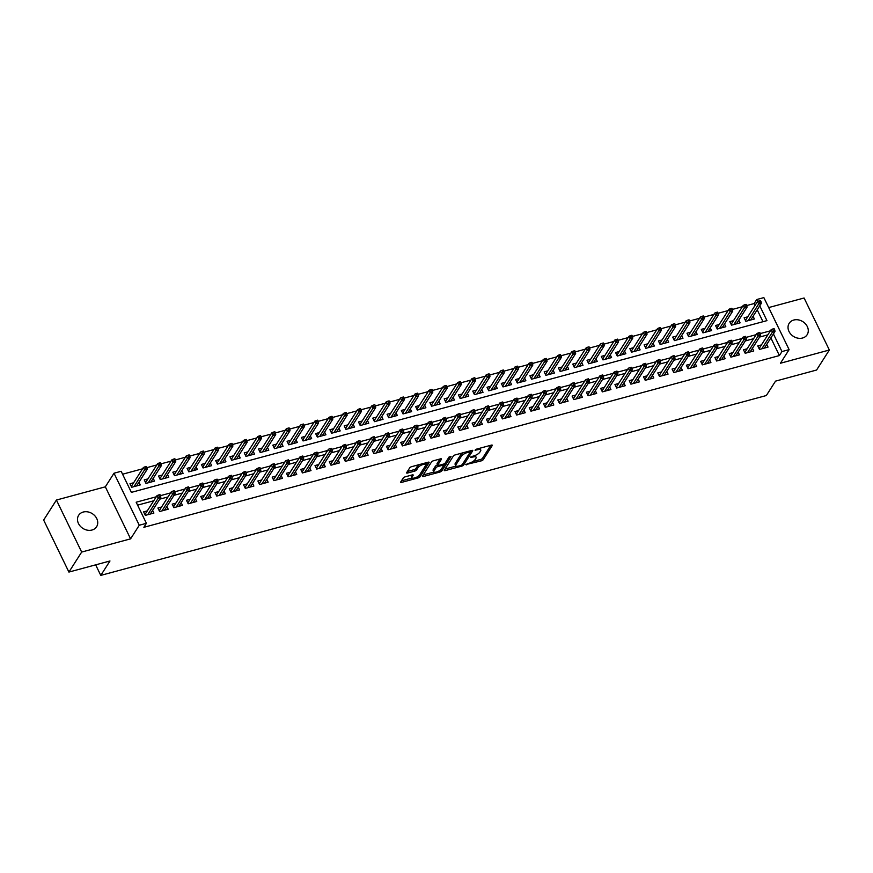 <?xml version="1.0" encoding="UTF-8"?>
<svg xmlns="http://www.w3.org/2000/svg" width="873" height="873" viewBox="0 0 873 873"><rect width="100%" height="100%" fill="white"/><g stroke="black" fill="none" stroke-linecap="round" stroke-linejoin="round"><path stroke-width="1.31" d="M465.789 464.589L481.318 460.846A1.637 0.557 154.1 0 0 483.216 459.678L492.241 445.536A1.637 0.557 154.1 0 0 492.307 445.197A1.637 0.557 154.1 0 0 491.335 445.132L476.44 449.159L475.065 450.206L477.673 449.737A5.227 1.79 154.1 0 1 480.761 449.966A5.227 1.79 154.1 0 1 480.554 451.035L479.801 452.214A5.227 1.79 154.1 0 1 473.712 455.935L470.449 457.277L473.002 457.037A5.227 1.79 154.1 0 1 476.101 457.277A5.227 1.79 154.1 0 1 475.894 458.347L475.141 459.525A5.227 1.79 154.1 0 1 469.052 463.247L465.789 464.589M91.981 530.031A10.651 8.741 32.5 0 0 96.587 526.757A10.651 8.741 32.5 0 0 94.906 515.856A10.651 8.741 32.5 0 0 83.241 512.036A10.651 8.741 32.5 0 0 78.635 515.31A10.651 8.741 32.5 0 0 80.316 526.223A10.651 8.741 32.5 0 0 91.981 530.031M802.527 338.026A10.651 8.741 32.5 0 0 807.132 334.752A10.651 8.741 32.5 0 0 805.452 323.839A10.651 8.741 32.5 0 0 793.786 320.031A10.651 8.741 32.5 0 0 789.181 323.305A10.651 8.741 32.5 0 0 790.862 334.217A10.651 8.741 32.5 0 0 802.527 338.026M405.148 476.844A1.637 0.557 154.1 0 0 403.25 478L400.718 481.972A1.637 0.557 154.1 0 0 400.652 482.311A1.637 0.557 154.1 0 0 401.613 482.376L418.156 477.913A1.637 0.557 154.1 0 0 420.066 476.745L429.079 462.603A1.637 0.557 154.1 0 0 429.145 462.264A1.637 0.557 154.1 0 0 428.185 462.199L411.641 466.662A1.637 0.557 154.1 0 0 409.732 467.83L406.676 472.62A1.637 0.557 154.1 0 0 406.611 472.959A1.637 0.557 154.1 0 0 407.582 473.024L414.664 471.114A1.637 0.557 154.1 0 0 416.563 469.947L418.08 467.579A4.365 1.495 154.1 0 1 422.183 464.785A4.365 1.495 154.1 0 1 425.762 464.654A4.365 1.495 154.1 0 1 425.577 465.549L419.64 474.857A4.365 1.495 154.1 0 1 415.537 477.651A4.365 1.495 154.1 0 1 411.958 477.782A4.365 1.495 154.1 0 1 412.143 476.887L413.125 475.338A1.637 0.557 154.1 0 0 413.202 474.999A1.637 0.557 154.1 0 0 412.231 474.923L405.148 476.844M68.912 572.077L43.65 520.057L56.418 500.043L81.669 552.063L68.912 572.077L109.976 560.979L100.777 575.394L766.33 395.534L775.53 381.13L816.582 370.032L829.35 350.018L780.429 363.244L789.116 349.637L781.968 351.557L779.414 355.562L143.859 527.314L146.413 523.309L139.265 525.24L114.014 473.221L121.151 471.289L131.387 492.372L766.952 320.631L759.761 305.812M81.669 552.063L130.59 538.848L139.265 525.24M444.313 470.187A1.637 0.557 154.1 0 0 444.248 470.525A1.637 0.557 154.1 0 0 445.219 470.602L461.762 466.127A1.637 0.557 154.1 0 0 463.661 464.96L472.686 450.817A1.637 0.557 154.1 0 0 472.751 450.49A1.637 0.557 154.1 0 0 471.78 450.413L455.237 454.888A1.637 0.557 154.1 0 0 453.338 456.044L444.313 470.187M439.959 472.02L423.416 476.494A1.637 0.557 154.1 0 1 422.445 476.418A1.637 0.557 154.1 0 1 422.51 476.08L431.535 461.937A1.637 0.557 154.1 0 1 433.445 460.769L440.516 458.86A1.637 0.557 154.1 0 1 441.487 458.936A1.637 0.557 154.1 0 1 441.422 459.263L437.766 465.003A1.637 0.557 154.1 0 0 437.689 465.342A1.637 0.557 154.1 0 0 438.661 465.407L443.353 464.141A1.637 0.557 154.1 0 0 445.263 462.974L449.071 457.005L451.035 456.47L441.858 470.853A1.637 0.557 154.1 0 1 439.959 472.02L439.348 470.754M829.35 350.018L804.088 297.999L768.687 307.569M133.645 482.758L129.979 483.74L131.681 487.265L140.247 484.941L138.938 482.245M147.93 478.895L144.252 479.888L145.966 483.402L154.532 481.088L153.222 478.382M162.203 475.032L158.537 476.025L160.25 479.539L168.816 477.225L167.507 474.519M176.488 471.18L172.821 472.162L174.524 475.687L183.101 473.362L181.791 470.667M190.772 467.317L187.106 468.31L188.808 471.824L197.385 469.51L196.065 466.804M205.057 463.454L201.39 464.447L203.093 467.961L211.659 465.647L210.349 462.941M219.33 459.602L215.664 460.584L217.377 464.109L225.943 461.784L224.634 459.089M233.615 455.739L229.948 456.732L231.661 460.246L240.228 457.932L238.918 455.226M247.899 451.876L244.233 452.869L245.935 456.383L254.512 454.069L253.192 451.363M262.184 448.024L258.517 449.006L260.219 452.53L268.797 450.206L267.476 447.511M276.468 444.161L272.802 445.154L274.504 448.667L283.07 446.354L281.761 443.648M290.742 440.298L287.075 441.291L288.788 444.804L297.355 442.491L296.045 439.785M305.026 436.445L301.36 437.428L303.073 440.941L311.639 438.628L310.33 435.933M319.311 432.582L315.644 433.575L317.346 437.089L325.924 434.776L324.603 432.07M333.595 428.719L329.929 429.712L331.631 433.226L340.197 430.913L338.888 428.207M347.88 424.867L344.213 425.849L345.915 429.363L354.482 427.05L353.172 424.354M362.153 421.004L358.487 421.997L360.2 425.511L368.766 423.198L367.457 420.491M376.438 417.141L372.771 418.134L374.484 421.648L383.051 419.335L381.741 416.628M390.722 413.289L387.055 414.271L388.758 417.785L397.335 415.472L396.015 412.776M405.007 409.426L401.34 410.419L403.042 413.933L411.609 411.62L410.299 408.913M419.291 405.563L415.624 406.556L417.327 410.07L425.893 407.756L424.584 405.05M433.565 401.7L429.898 402.693L431.611 406.207L440.178 403.893L438.868 401.198M447.849 397.848L444.182 398.841L445.896 402.355L454.462 400.041L453.152 397.335M462.133 393.985L458.467 394.978L460.169 398.492L468.746 396.178L467.426 393.472M476.418 390.122L472.751 391.115L474.454 394.629L483.02 392.315L481.71 389.62M490.702 386.27L487.036 387.263L488.738 390.777L497.304 388.463L495.995 385.757M504.976 382.407L501.309 383.4L503.023 386.914L511.589 384.6L510.279 381.894M519.26 378.544L515.594 379.537L517.307 383.051L525.873 380.737L524.564 378.042M533.545 374.692L529.878 375.685L531.581 379.198L540.158 376.874L538.837 374.179M547.829 370.829L544.163 371.822L545.865 375.335L554.431 373.022L553.122 370.316M562.114 366.966L558.447 367.959L560.15 371.472L568.716 369.159L567.406 366.464M576.387 363.113L572.721 364.106L574.434 367.62L583 365.296L581.691 362.601M590.672 359.25L587.005 360.243L588.718 363.757L597.285 361.444L595.975 358.738M604.956 355.387L601.29 356.38L602.992 359.894L611.569 357.581L610.249 354.885M619.241 351.535L615.574 352.528L617.276 356.042L625.843 353.718L624.533 351.022M633.525 347.672L629.859 348.665L631.561 352.179L640.127 349.866L638.818 347.159M647.799 343.809L644.132 344.802L645.845 348.316L654.412 346.003L653.102 343.307M662.083 339.957L658.417 340.95L660.13 344.464L668.696 342.14L667.387 339.444M676.368 336.094L672.701 337.087L674.403 340.601L682.981 338.288L681.66 335.581M690.652 332.231L686.986 333.224L688.688 336.738L697.254 334.424L695.945 331.718M704.937 328.379L701.27 329.361L702.972 332.886L711.539 330.561L710.229 327.866M719.21 324.516L715.544 325.509L717.257 329.023L725.823 326.709L724.514 324.003M733.495 320.653L729.828 321.646L731.541 325.16L740.108 322.846L738.798 320.14M761.431 344.922L757.764 345.904L759.477 349.418L768.044 347.105L766.734 344.409M747.146 348.774L743.48 349.767L745.193 353.281L753.759 350.968L752.45 348.262M732.873 352.637L729.206 353.63L730.908 357.144L739.475 354.831L738.165 352.125M718.588 356.5L714.922 357.483L716.624 360.996L725.19 358.683L723.881 355.988M704.304 360.353L700.637 361.346L702.339 364.859L710.917 362.546L709.596 359.84M690.019 364.216L686.353 365.209L688.066 368.722L696.632 366.409L695.323 363.703M675.735 368.079L672.068 369.061L673.781 372.575L682.348 370.261L681.038 367.566M661.461 371.931L657.795 372.924L659.497 376.438L668.063 374.124L666.754 371.418M647.177 375.794L643.51 376.787L645.212 380.301L653.779 377.987L652.469 375.281M632.892 379.657L629.226 380.639L630.928 384.164L639.505 381.839L638.185 379.144M618.608 383.509L614.941 384.502L616.654 388.016L625.221 385.702L623.911 382.996M604.323 387.372L600.657 388.365L602.37 391.879L610.936 389.565L609.627 386.859M590.05 391.235L586.383 392.217L588.086 395.742L596.652 393.417L595.342 390.722M575.765 395.087L572.099 396.08L573.801 399.594L582.378 397.28L581.058 394.574M561.481 398.95L557.814 399.943L559.517 403.457L568.094 401.144L566.773 398.437M547.196 402.813L543.53 403.795L545.243 407.32L553.809 404.996L552.5 402.3M532.912 406.665L529.245 407.658L530.959 411.172L539.525 408.859L538.215 406.152M518.638 410.528L514.972 411.521L516.674 415.035L525.24 412.722L523.931 410.015M504.354 414.391L500.687 415.373L502.39 418.898L510.967 416.574L509.646 413.878M490.069 418.243L486.403 419.236L488.105 422.75L496.682 420.437L495.373 417.731M475.785 422.106L472.118 423.099L473.832 426.613L482.398 424.3L481.088 421.594M461.501 425.969L457.834 426.962L459.547 430.476L468.114 428.152L466.804 425.457M447.227 429.822L443.56 430.815L445.263 434.328L453.829 432.015L452.52 429.309M432.943 433.685L429.276 434.678L430.978 438.191L439.556 435.878L438.235 433.172M418.658 437.548L414.991 438.541L416.694 442.054L425.271 439.73L423.962 437.035M404.374 441.4L400.707 442.393L402.42 445.907L410.987 443.593L409.677 440.898M390.1 445.263L386.423 446.256L388.136 449.77L396.702 447.456L395.393 444.75M375.816 449.126L372.149 450.119L373.851 453.633L382.418 451.308L381.108 448.613M361.531 452.978L357.865 453.971L359.567 457.485L368.144 455.171L366.824 452.476M347.247 456.841L343.58 457.834L345.282 461.348L353.86 459.034L352.55 456.328M332.962 460.704L329.296 461.697L331.009 465.211L339.575 462.886L338.266 460.191M318.689 464.556L315.011 465.549L316.724 469.063L325.291 466.749L323.981 464.054M304.404 468.419L300.738 469.412L302.44 472.926L311.006 470.612L309.697 467.906M290.12 472.282L286.453 473.275L288.155 476.789L296.733 474.476L295.412 471.769M275.835 476.134L272.169 477.127L273.871 480.641L282.448 478.328L281.139 475.632M261.551 479.997L257.884 480.99L259.597 484.504L268.164 482.191L266.854 479.484M247.277 483.86L243.6 484.853L245.313 488.367L253.879 486.054L252.57 483.347M232.993 487.712L229.326 488.705L231.029 492.219L239.595 489.906L238.285 487.21M218.708 491.575L215.042 492.568L216.744 496.082L225.321 493.769L224.001 491.062M204.424 495.438L200.757 496.431L202.471 499.945L211.037 497.632L209.727 494.926M190.139 499.301L186.473 500.284L188.186 503.797L196.752 501.484L195.443 498.789M175.866 503.154L172.199 504.147L173.902 507.66L182.468 505.347L181.158 502.641M161.581 507.017L157.915 508.01L159.617 511.523L168.183 509.21L166.874 506.504M779.414 355.562L770.859 337.938M767.869 334.828L759.586 337.065M753.585 338.691L745.313 340.928M739.3 342.543L731.028 344.78M725.027 346.406L716.744 348.643M710.742 350.269L702.459 352.506M696.458 354.122L688.175 356.359M682.173 357.985L673.901 360.222M667.889 361.848L659.617 364.085M653.615 365.7L645.333 367.937M639.331 369.563L631.048 371.8M625.046 373.426L616.775 375.663M610.762 377.278L602.49 379.515M596.477 381.141L588.206 383.378M582.204 385.004L573.921 387.241M567.919 388.856L559.637 391.093M553.635 392.719L545.363 394.956M539.35 396.582L531.079 398.819M525.066 400.434L516.794 402.671M510.792 404.297L502.51 406.534M496.508 408.16L488.225 410.397M482.223 412.012L473.952 414.249M467.939 415.875L459.667 418.112M453.654 419.738L445.383 421.975M439.381 423.601L431.098 425.828M425.096 427.454L416.814 429.691M410.812 431.317L402.54 433.554M396.528 435.18L388.256 437.406M382.243 439.032L373.971 441.269M367.969 442.895L359.687 445.132M353.685 446.758L345.402 448.995M339.401 450.61L331.129 452.847M325.116 454.473L316.844 456.71M310.832 458.336L302.56 460.573M296.558 462.188L288.276 464.425M282.274 466.051L273.991 468.288M267.989 469.914L259.718 472.151M253.705 473.766L245.433 476.003M239.42 477.629L231.149 479.866M225.147 481.492L216.864 483.729M210.862 485.344L202.58 487.581M196.578 489.207L188.306 491.444M182.293 493.07L174.022 495.307M168.009 496.923L159.737 499.16M153.735 500.786L137.596 505.151M147.297 510.88L143.63 511.862L145.333 515.376L153.91 513.062L152.589 510.367M755.058 305.386L754.163 303.542L746.731 305.55M742.377 306.729L732.447 309.413M728.104 310.581L718.163 313.265M713.819 314.444L703.889 317.128M699.535 318.307L689.605 320.991M685.25 322.159L675.32 324.843M670.966 326.022L661.036 328.706M656.692 329.885L646.751 332.569M642.408 333.737L632.478 336.421M628.124 337.6L618.193 340.284M613.839 341.463L603.909 344.148M599.565 345.315L589.624 348M585.281 349.178L575.34 351.863M570.997 353.041L561.066 355.726M556.712 356.893L546.782 359.578M542.428 360.756L532.497 363.441M528.154 364.619L518.213 367.304M513.87 368.471L503.928 371.156M499.585 372.334L489.655 375.019M485.301 376.198L475.37 378.882M471.016 380.05L461.086 382.734M456.743 383.913L446.801 386.597M442.458 387.776L432.517 390.46M428.174 391.628L418.243 394.312M413.889 395.491L403.959 398.175M399.605 399.354L389.674 402.038M385.331 403.206L375.39 405.89M371.047 407.069L361.106 409.753M356.762 410.932L346.832 413.616M342.478 414.784L332.548 417.469M328.193 418.647L318.263 421.332M313.92 422.51L303.979 425.195M299.635 426.373L289.694 429.047M285.351 430.225L275.421 432.91M271.067 434.088L261.136 436.773M256.782 437.951L246.852 440.636M242.508 441.803L232.567 444.488M228.224 445.666L218.283 448.351M213.94 449.53L204.009 452.214M199.655 453.382L189.725 456.066M185.371 457.245L175.44 459.929M171.097 461.108L161.156 463.792M156.813 464.96L146.871 467.644M142.528 468.823L122.569 474.214M762.98 321.701L757.207 309.817M747.779 316.801L744.112 317.783L745.815 321.308L754.392 318.983L753.072 316.288M95.659 564.853L100.777 575.394M130.59 538.848L105.327 486.828L56.418 500.043M105.327 486.828L114.014 473.221M754.163 303.542L756.705 299.537L763.853 297.606L789.116 349.637M156.289 496.781L136.166 502.215L146.413 523.309M770.423 330.823L760.328 333.551M756.138 334.686L746.044 337.415M741.854 338.549L731.76 341.267M727.569 342.402L717.486 345.13M713.296 346.265L703.202 348.993M699.011 350.128L688.917 352.845M684.727 353.98L674.633 356.708M670.442 357.843L660.348 360.571M656.158 361.706L646.075 364.434M641.884 365.558L631.79 368.286M627.6 369.421L617.506 372.149M613.315 373.284L603.221 376.012M599.031 377.136L588.937 379.864M584.746 380.999L574.663 383.727M570.473 384.862L560.379 387.59M556.188 388.714L546.094 391.442M541.904 392.577L531.81 395.305M527.619 396.44L517.536 399.168M513.335 400.292L503.252 403.02M499.061 404.155L488.967 406.883M484.777 408.018L474.683 410.746M470.492 411.87L460.398 414.599M456.208 415.734L446.125 418.462M441.934 419.597L431.84 422.325M427.65 423.449L417.556 426.177M413.366 427.312L403.271 430.04M399.081 431.175L388.987 433.903M384.797 435.027L374.713 437.755M370.523 438.89L360.429 441.618M356.239 442.753L346.144 445.481M341.954 446.605L331.86 449.333M327.67 450.468L317.576 453.196M313.385 454.331L303.302 457.059M299.112 458.183L289.018 460.911M284.827 462.046L274.733 464.774M270.543 465.909L260.449 468.637M256.258 469.772L246.164 472.489M241.974 473.624L231.891 476.352M227.7 477.487L217.606 480.215M213.416 481.35L203.322 484.068M199.131 485.202L189.037 487.931M184.847 489.066L174.753 491.794M170.562 492.929L160.479 495.646M781.968 351.557L773.413 333.933M757.655 301.48L756.705 299.537M476.101 457.277L475.425 455.87A5.227 1.79 154.1 0 0 475.01 455.51M480.761 449.966L480.085 448.558A5.227 1.79 154.1 0 0 479.779 448.253M472.893 461.533L480.63 459.438A1.637 0.557 154.1 0 0 482.54 458.27L490.833 445.263M462.788 463.792A1.637 0.557 154.1 0 0 462.974 463.552L471.278 450.555M445.044 469.052L456.088 466.073M460.922 465.44L462.254 464.632L470.165 452.214L467.502 452.476A5.227 1.79 154.1 0 0 461.413 456.208L456.001 464.687A5.227 1.79 154.1 0 0 455.793 465.756A5.227 1.79 154.1 0 0 458.882 465.996L460.922 465.44M462.985 452.792A5.227 1.79 154.1 0 0 460.737 454.8L461.413 456.208M455.793 465.756L455.106 464.36A5.227 1.79 154.1 0 1 455.324 463.29L460.737 454.8M433.957 472.053L423.241 474.945M440.014 459.002L437.078 463.596A1.637 0.557 154.1 0 0 437.013 463.934L437.689 465.342M449.235 456.808L441.181 469.445L441.858 470.853M433.968 470.951A4.365 1.495 154.1 0 0 433.783 471.846A4.365 1.495 154.1 0 0 437.362 471.726A4.365 1.495 154.1 0 0 441.465 468.932L443.56 465.647A1.637 0.557 154.1 0 0 443.626 465.309A1.637 0.557 154.1 0 0 442.655 465.244L437.962 466.509A1.637 0.557 154.1 0 0 436.053 467.677L433.968 470.951L433.281 469.554A4.365 1.495 154.1 0 0 433.106 470.449L433.783 471.846M433.281 469.554L435.376 466.269A1.637 0.557 154.1 0 1 437.275 465.102L437.548 465.036M439.959 470.361A1.637 0.557 154.1 0 0 441.181 469.445M411.958 477.782L411.281 476.374A4.365 1.495 154.1 0 1 411.456 475.479L411.718 475.065M425.762 464.654L425.075 463.247A4.365 1.495 154.1 0 0 424.933 463.072M418.985 464.676A4.365 1.495 154.1 0 0 417.392 466.171L418.08 467.579M407.407 471.485L413.977 469.707A1.637 0.557 154.1 0 0 415.875 468.55L417.392 466.171M418.254 476.2A1.637 0.557 154.1 0 0 419.378 475.338L427.672 462.33M401.438 480.837L412.1 477.957M761.125 301.927L760.448 300.519L759.019 300.912L759.696 302.309L761.125 301.927L761.311 303.378L758.735 304.066L757.513 301.545L745.433 320.467L745.837 321.297M759.696 302.309L748.15 320.675M761.311 303.378L750.725 319.976M757.513 301.545L759.019 300.912M773.358 330.431L774.788 330.049L774.1 328.641L772.67 329.023L773.358 330.431L772.398 332.187L774.962 331.5L764.377 348.098M761.802 348.796L772.398 332.187L771.165 329.656L759.084 348.589L759.488 349.418M772.67 329.023L771.165 329.656M774.962 331.5L774.788 330.049M746.851 305.79L746.164 304.382L744.734 304.764L745.422 306.172L746.851 305.79L747.026 307.231L744.462 307.929L743.229 305.397L731.148 324.33L731.552 325.16M745.422 306.172L733.866 324.538M747.026 307.231L736.441 323.839M743.229 305.397L744.734 304.764M732.567 309.642L731.88 308.245L730.45 308.627L731.138 310.035L732.567 309.642L732.742 311.094L730.177 311.792L728.944 309.26L716.875 328.193L717.268 329.012M731.138 310.035L719.581 328.39M732.742 311.094L722.157 327.702M728.944 309.26L730.45 308.627M718.283 313.505L717.595 312.098L716.176 312.49L716.853 313.887L718.283 313.505L718.468 314.957L715.893 315.644L714.66 313.123L702.59 332.046L702.994 332.875M716.853 313.887L705.308 332.253M718.468 314.957L707.872 331.554M714.66 313.123L716.176 312.49M703.998 317.368L703.322 315.961L701.892 316.342L702.569 317.75L703.998 317.368L704.184 318.809L701.608 319.507L700.386 316.975L688.306 335.909L688.71 336.738M702.569 317.75L691.023 336.116M704.184 318.809L693.588 335.418M700.386 316.975L701.892 316.342M759.074 334.294L760.503 333.912L759.816 332.504L758.386 332.886L759.074 334.294L758.113 336.05L760.678 335.352L750.093 351.961M747.517 352.648L758.113 336.05L756.88 333.519L744.811 352.452L745.204 353.281M758.386 332.886L756.88 333.519M760.678 335.352L760.503 333.912M744.789 338.157L746.219 337.764L745.531 336.356L744.112 336.749L744.789 338.157L743.829 339.913L746.404 339.215L735.808 355.813M733.244 356.511L743.829 339.913L742.596 337.382L730.526 356.315L730.93 357.133M744.112 336.749L742.596 337.382M746.404 339.215L746.219 337.764M730.505 342.009L731.934 341.627L731.258 340.219L729.828 340.601L730.505 342.009L729.544 343.766L732.12 343.078L721.524 359.676M718.959 360.374L729.544 343.766L728.322 341.234L716.242 360.167L716.646 360.996M729.828 340.601L728.322 341.234M732.12 343.078L731.934 341.627M716.231 345.872L717.65 345.49L716.973 344.082L715.544 344.464L716.231 345.872L715.26 347.629L717.835 346.93L707.25 363.539M704.675 364.227L715.26 347.629L714.038 345.097L701.957 364.03L702.361 364.859M715.544 344.464L714.038 345.097M717.835 346.93L717.65 345.49M689.714 321.22L689.037 319.824L687.608 320.205L688.284 321.613L689.714 321.22L689.899 322.672L687.324 323.37L686.102 320.838L674.021 339.772L674.425 340.59M688.284 321.613L676.739 339.968M689.899 322.672L679.314 339.281M686.102 320.838L687.608 320.205M701.947 349.735L703.376 349.342L702.689 347.934L701.259 348.327L701.947 349.735L700.986 351.492L703.551 350.793L692.966 367.391M690.39 368.09L700.986 351.492L699.753 348.96L687.673 367.893L688.077 368.712M701.259 348.327L699.753 348.96M703.551 350.793L703.376 349.342M675.44 325.083L674.753 323.676L673.323 324.069L674.011 325.465L675.44 325.083L675.615 326.535L673.05 327.222L671.817 324.701L659.737 343.624L660.141 344.453M674.011 325.465L662.454 343.831M675.615 326.535L665.03 343.133M671.817 324.701L673.323 324.069M687.662 353.587L689.092 353.205L688.404 351.797L686.975 352.179L687.662 353.587L686.702 355.344L689.266 354.656L678.681 371.254M676.106 371.953L686.702 355.344L685.469 352.812L673.399 371.745L673.792 372.575M686.975 352.179L685.469 352.812M689.266 354.656L689.092 353.205M661.156 328.946L660.468 327.539L659.039 327.921L659.726 329.328L661.156 328.946L661.33 330.387L658.766 331.085L657.533 328.554L645.463 347.487L645.856 348.316M659.726 329.328L648.17 347.694M661.33 330.387L650.745 346.996M657.533 328.554L659.039 327.921M673.378 357.45L674.807 357.068L674.12 355.66L672.701 356.042L673.378 357.45L672.417 359.207L674.993 358.508L664.397 375.117M661.832 375.805L672.417 359.207L671.184 356.675L659.115 375.608L659.519 376.438M672.701 356.042L671.184 356.675M674.993 358.508L674.807 357.068M646.871 332.799L646.184 331.402L644.765 331.784L645.442 333.191L646.871 332.799L647.057 334.25L644.481 334.948L643.248 332.417L631.179 351.35L631.583 352.179M645.442 333.191L633.896 351.546M647.057 334.25L636.461 350.859M643.248 332.417L644.765 331.784M659.093 361.313L660.523 360.92L659.846 359.512L658.417 359.905L659.093 361.313L658.133 363.07L660.708 362.371L650.112 378.969M647.548 379.668L658.133 363.07L656.911 360.538L644.831 379.471L645.234 380.29M658.417 359.905L656.911 360.538M660.708 362.371L660.523 360.92M632.587 336.662L631.91 335.254L630.481 335.647L631.157 337.043L632.587 336.662L632.772 338.113L630.197 338.811L628.975 336.28L616.895 355.202L617.298 356.031M631.157 337.043L619.612 355.409M632.772 338.113L622.176 354.711M628.975 336.28L630.481 335.647M644.82 365.165L646.238 364.783L645.562 363.375L644.132 363.757L644.82 365.165L643.848 366.922L646.424 366.234L635.839 382.832M633.263 383.531L643.848 366.922L642.626 364.39L630.546 383.323L630.95 384.153M644.132 363.757L642.626 364.39M646.424 366.234L646.238 364.783M618.302 340.525L617.626 339.117L616.196 339.499L616.873 340.906L618.302 340.525L618.488 341.976L615.912 342.663L614.69 340.132L602.61 359.065L603.014 359.894M616.873 340.906L605.327 359.272M618.488 341.976L607.903 358.574M614.69 340.132L616.196 339.499M630.535 369.028L631.965 368.646L631.277 367.238L629.848 367.62L630.535 369.028L629.575 370.785L632.139 370.087L621.554 386.695M618.979 387.383L629.575 370.785L628.342 368.253L616.273 387.186L616.665 388.016M629.848 367.62L628.342 368.253M632.139 370.087L631.965 368.646M604.029 344.377L603.341 342.98L601.912 343.362L602.599 344.77L604.029 344.377L604.203 345.828L601.639 346.526L600.406 343.995L588.326 362.928L588.729 363.757M602.599 344.77L591.043 363.124M604.203 345.828L593.618 362.437M600.406 343.995L601.912 343.362M616.251 372.891L617.68 372.498L616.993 371.09L615.563 371.483L616.251 372.891L615.29 374.648L617.855 373.95L607.27 390.547M604.694 391.246L615.29 374.648L614.057 372.116L601.988 391.049L602.381 391.868M615.563 371.483L614.057 372.116M617.855 373.95L617.68 372.498M589.744 348.24L589.057 346.832L587.627 347.225L588.315 348.622L589.744 348.24L589.919 349.691L587.354 350.389L586.121 347.858L574.052 366.78L574.445 367.609M588.315 348.622L576.758 366.987M589.919 349.691L579.334 366.289M586.121 347.858L587.627 347.225M601.966 376.743L603.396 376.361L602.708 374.954L601.29 375.346L601.966 376.743L601.006 378.5L603.581 377.813L592.985 394.41M590.421 395.109L601.006 378.5L599.773 375.968L587.704 394.902L588.107 395.731M601.29 375.346L599.773 375.968M603.581 377.813L603.396 376.361M587.682 380.606L589.111 380.224L588.435 378.817L587.005 379.198L587.682 380.606L586.721 382.363L589.297 381.665L578.701 398.274M576.136 398.961L586.721 382.363L585.499 379.831L573.419 398.765L573.823 399.594M587.005 379.198L585.499 379.831M589.297 381.665L589.111 380.224M573.408 384.469L574.827 384.076L574.15 382.68L572.721 383.061L573.408 384.469L572.437 386.226L575.012 385.528L564.427 402.137M561.852 402.824L572.437 386.226L571.215 383.694L559.135 402.628L559.538 403.446M572.721 383.061L571.215 383.694M575.012 385.528L574.827 384.076M575.46 352.103L574.772 350.695L573.354 351.077L574.03 352.485L575.46 352.103L575.645 353.554L573.07 354.242L571.837 351.71L559.768 370.643L560.171 371.472M574.03 352.485L562.485 370.85M575.645 353.554L565.049 370.152M571.837 351.71L573.354 351.077M561.175 355.955L560.499 354.558L559.069 354.94L559.746 356.348L561.175 355.955L561.361 357.406L558.785 358.105L557.563 355.573L545.483 374.506L545.887 375.335M559.746 356.348L548.2 374.703M561.361 357.406L550.765 374.015M557.563 355.573L559.069 354.94M546.891 359.818L546.214 358.41L544.785 358.803L545.472 360.211L546.891 359.818L547.076 361.269L544.501 361.968L543.279 359.436L531.199 378.358L531.602 379.188M545.472 360.211L533.916 378.566M547.076 361.269L536.491 377.867M543.279 359.436L544.785 358.803M559.124 388.321L560.553 387.939L559.866 386.532L558.436 386.925L559.124 388.321L558.163 390.078L560.728 389.391L550.143 405.989M547.567 406.687L558.163 390.078L556.93 387.557L544.861 406.48L545.254 407.309M558.436 386.925L556.93 387.557M560.728 389.391L560.553 387.939M532.617 363.681L531.93 362.273L530.5 362.655L531.188 364.063L532.617 363.681L532.792 365.132L530.227 365.82L528.994 363.288L516.914 382.221L517.318 383.051M531.188 364.063L519.631 382.429M532.792 365.132L522.207 381.73M528.994 363.288L530.5 362.655M544.839 392.184L546.269 391.802L545.581 390.395L544.152 390.777L544.839 392.184L543.879 393.941L546.443 393.243L535.858 409.852M533.283 410.55L543.879 393.941L542.646 391.41L530.577 410.343L530.98 411.172M544.152 390.777L542.646 391.41M546.443 393.243L546.269 391.802M518.333 367.533L517.645 366.136L516.216 366.518L516.903 367.926L518.333 367.533L518.507 368.984L515.943 369.683L514.71 367.151L502.641 386.084L503.034 386.914M516.903 367.926L505.347 386.281M518.507 368.984L507.922 385.593M514.71 367.151L516.216 366.518M530.555 396.047L531.984 395.655L531.297 394.258L529.878 394.64L530.555 396.047L529.595 397.804L532.17 397.106L521.574 413.715M519.009 414.402L529.595 397.804L528.361 395.273L516.292 414.206L516.696 415.024M529.878 394.64L528.361 395.273M532.17 397.106L531.984 395.655M504.048 371.396L503.361 369.988L501.942 370.381L502.619 371.789L504.048 371.396L504.234 372.847L501.659 373.546L500.425 371.014L488.356 389.947L488.76 390.766M502.619 371.789L491.073 390.144M504.234 372.847L493.638 389.445M500.425 371.014L501.942 370.381M516.27 399.899L517.7 399.518L517.023 398.11L515.594 398.503L516.27 399.899L515.31 401.656L517.885 400.969L507.289 417.567M504.725 418.265L515.31 401.656L514.088 399.136L502.008 418.058L502.411 418.887M515.594 398.503L514.088 399.136M517.885 400.969L517.7 399.518M489.764 375.259L489.087 373.851L487.658 374.233L488.334 375.641L489.764 375.259L489.949 376.71L487.374 377.398L486.152 374.866L474.072 393.799L474.476 394.629M488.334 375.641L476.789 394.007M489.949 376.71L479.353 393.308M486.152 374.866L487.658 374.233M501.997 403.763L503.415 403.381L502.739 401.973L501.309 402.355L501.997 403.763L501.026 405.519L503.601 404.821L493.016 421.43M490.44 422.128L501.026 405.519L499.803 402.988L487.723 421.921L488.127 422.75M501.309 402.355L499.803 402.988M503.601 404.821L503.415 403.381M475.479 379.122L474.803 377.714L473.373 378.096L474.061 379.504L475.479 379.122L475.665 380.563L473.09 381.261L471.867 378.729L459.787 397.662L460.191 398.492M474.061 379.504L462.504 397.859M475.665 380.563L465.08 397.171M471.867 378.729L473.373 378.096M487.712 407.626L489.142 407.233L488.454 405.836L487.025 406.218L487.712 407.626L486.752 409.382L489.317 408.684L478.731 425.293M476.156 425.98L486.752 409.382L485.519 406.851L473.45 425.784L473.843 426.602M487.025 406.218L485.519 406.851M489.317 408.684L489.142 407.233M461.206 382.974L460.518 381.566L459.089 381.959L459.776 383.367L461.206 382.974L461.381 384.426L458.816 385.124L457.583 382.592L445.503 401.525L445.907 402.344M459.776 383.367L448.22 401.722M461.381 384.426L450.795 401.023M457.583 382.592L459.089 381.959M473.428 411.478L474.857 411.096L474.17 409.688L472.74 410.081L473.428 411.478L472.468 413.235L475.032 412.547L464.447 429.145M461.872 429.843L472.468 413.235L471.234 410.714L459.165 429.636L459.569 430.465M472.74 410.081L471.234 410.714M475.032 412.547L474.857 411.096M446.921 386.837L446.234 385.43L444.804 385.811L445.492 387.219L446.921 386.837L447.096 388.289L444.532 388.976L443.298 386.444L431.229 405.378L431.622 406.207M445.492 387.219L433.936 405.585M447.096 388.289L436.511 404.886M443.298 386.444L444.804 385.811M459.143 415.341L460.573 414.959L459.896 413.551L458.467 413.933L459.143 415.341L458.183 417.098L460.758 416.399L450.162 433.008M447.598 433.706L458.183 417.098L456.95 414.566L444.881 433.499L445.285 434.328M458.467 413.933L456.95 414.566M460.758 416.399L460.573 414.959M432.637 390.7L431.949 389.293L430.531 389.674L431.207 391.082L432.637 390.7L432.822 392.141L430.247 392.839L429.014 390.307L416.945 409.241L417.349 410.07M431.207 391.082L419.662 409.437M432.822 392.141L422.226 408.75M429.014 390.307L430.531 389.674M418.353 394.552L417.676 393.145L416.246 393.537L416.923 394.945L418.353 394.552L418.538 396.004L415.963 396.702L414.74 394.17L402.66 413.104L403.064 413.922M416.923 394.945L405.378 413.3M418.538 396.004L407.942 412.602M414.74 394.17L416.246 393.537M404.068 398.415L403.391 397.008L401.962 397.39L402.649 398.797L404.068 398.415L404.254 399.867L401.678 400.554L400.456 398.023L388.376 416.956L388.78 417.785M402.649 398.797L391.093 417.163M404.254 399.867L393.668 416.465M400.456 398.023L401.962 397.39M444.859 419.204L446.289 418.811L445.612 417.414L444.182 417.796L444.859 419.204L443.899 420.961L446.474 420.262L435.878 436.871M433.314 437.559L443.899 420.961L442.676 418.429L430.596 437.362L431 438.191M444.182 417.796L442.676 418.429M446.474 420.262L446.289 418.811M430.585 423.056L432.004 422.674L431.327 421.266L429.898 421.659L430.585 423.056L429.614 424.824L432.19 424.125L421.604 440.723M419.029 441.422L429.614 424.824L428.392 422.292L416.312 441.214L416.716 442.044M429.898 421.659L428.392 422.292M432.19 424.125L432.004 422.674M416.301 426.919L417.731 426.537L417.043 425.129L415.613 425.511L416.301 426.919L415.341 428.676L417.905 427.988L407.32 444.586M404.745 445.285L415.341 428.676L414.108 426.144L402.038 445.077L402.431 445.907M415.613 425.511L414.108 426.144M417.905 427.988L417.731 426.537M389.795 402.278L389.107 400.871L387.677 401.253L388.365 402.66L389.795 402.278L389.969 403.719L387.405 404.417L386.172 401.886L374.091 420.819L374.495 421.648M388.365 402.66L376.809 421.015M389.969 403.719L379.384 420.328M386.172 401.886L387.677 401.253M402.017 430.782L403.446 430.389L402.759 428.992L401.329 429.374L402.017 430.782L401.056 432.539L403.621 431.84L393.036 448.449M390.471 449.137L401.056 432.539L399.823 430.007L387.754 448.94L388.158 449.77M401.329 429.374L399.823 430.007M403.621 431.84L403.446 430.389M375.51 406.131L374.823 404.723L373.393 405.116L374.081 406.523L375.51 406.131L375.685 407.582L373.12 408.28L371.887 405.749L359.818 424.682L360.211 425.5M374.081 406.523L362.524 424.878M375.685 407.582L365.1 424.18M371.887 405.749L373.393 405.116M387.732 434.634L389.162 434.252L388.485 432.844L387.055 433.237L387.732 434.634L386.772 436.402L389.347 435.703L378.751 452.301M376.187 453L386.772 436.402L385.539 433.87L373.469 452.792L373.873 453.622M387.055 433.237L385.539 433.87M389.347 435.703L389.162 434.252M361.226 409.994L360.538 408.586L359.119 408.968L359.796 410.375L361.226 409.994L361.411 411.445L358.836 412.132L357.603 409.601L345.533 428.534L345.937 429.363M359.796 410.375L348.251 428.741M361.411 411.445L350.815 428.043M357.603 409.601L359.119 408.968M373.448 438.497L374.877 438.115L374.201 436.707L372.771 437.089L373.448 438.497L372.487 440.254L375.063 439.566L364.467 456.164M361.902 456.863L372.487 440.254L371.265 437.722L359.185 456.655L359.589 457.485M372.771 437.089L371.265 437.722M375.063 439.566L374.877 438.115M346.941 413.857L346.265 412.449L344.835 412.831L345.512 414.239L346.941 413.857L347.127 415.297L344.551 415.995L343.329 413.464L331.249 432.397L331.653 433.226M345.512 414.239L333.966 432.593M347.127 415.297L336.531 431.906M343.329 413.464L344.835 412.831M359.174 442.36L360.593 441.967L359.916 440.57L358.487 440.952L359.174 442.36L358.203 444.117L360.778 443.419L350.193 460.027M347.618 460.715L358.203 444.117L356.981 441.585L344.9 460.518L345.304 461.348M358.487 440.952L356.981 441.585M360.778 443.419L360.593 441.967M332.657 417.709L331.98 416.301L330.551 416.694L331.238 418.102L332.657 417.709L332.842 419.16L330.267 419.858L329.045 417.327L316.964 436.26L317.368 437.078M331.238 418.102L319.682 436.456M332.842 419.16L322.257 435.758M329.045 417.327L330.551 416.694M318.383 421.572L317.696 420.164L316.266 420.546L316.954 421.954L318.383 421.572L318.558 423.023L315.993 423.711L314.76 421.179L302.691 440.112L303.084 440.941M316.954 421.954L305.397 440.319M318.558 423.023L307.973 439.621M314.76 421.179L316.266 420.546M304.099 425.435L303.411 424.027L301.982 424.409L302.669 425.817L304.099 425.435L304.273 426.875L301.709 427.574L300.476 425.042L288.406 443.975L288.799 444.804M302.669 425.817L291.113 444.171M304.273 426.875L293.688 443.484M300.476 425.042L301.982 424.409M344.89 446.223L346.319 445.83L345.632 444.422L344.202 444.815L344.89 446.223L343.929 447.98L346.494 447.282L335.909 463.879M333.333 464.578L343.929 447.98L342.696 445.448L330.627 464.371L331.02 465.2M344.202 444.815L342.696 445.448M346.494 447.282L346.319 445.83M330.605 450.075L332.035 449.693L331.347 448.286L329.918 448.667L330.605 450.075L329.645 451.832L332.209 451.145L321.624 467.742M319.06 468.441L329.645 451.832L328.412 449.3L316.342 468.234L316.746 469.063M329.918 448.667L328.412 449.3M332.209 451.145L332.035 449.693M316.321 453.938L317.75 453.545L317.074 452.149L315.644 452.53L316.321 453.938L315.36 455.695L317.936 454.997L307.34 471.606M304.775 472.293L315.36 455.695L314.127 453.163L302.058 472.097L302.462 472.926M315.644 452.53L314.127 453.163M317.936 454.997L317.75 453.545M289.814 429.287L289.127 427.879L287.708 428.272L288.385 429.68L289.814 429.287L290 430.738L287.424 431.437L286.191 428.905L274.122 447.838L274.526 448.657M288.385 429.68L276.839 448.035M290 430.738L279.404 447.336M286.191 428.905L287.708 428.272M302.036 457.801L303.466 457.408L302.789 456.001L301.36 456.393L302.036 457.801L301.076 459.558L303.651 458.86L293.066 475.458M290.491 476.156L301.076 459.558L299.854 457.026L287.774 475.96L288.177 476.778M301.36 456.393L299.854 457.026M303.651 458.86L303.466 457.408M275.53 433.15L274.853 431.742L273.424 432.124L274.1 433.532L275.53 433.15L275.715 434.601L273.14 435.289L271.918 432.757L259.838 451.69L260.241 452.52M274.1 433.532L262.555 451.898M275.715 434.601L265.119 451.199M271.918 432.757L273.424 432.124M287.763 461.653L289.192 461.271L288.505 459.864L287.075 460.246L287.763 461.653L286.791 463.41L289.367 462.723L278.782 479.321M276.206 480.019L286.791 463.41L285.569 460.879L273.489 479.812L273.893 480.641M287.075 460.246L285.569 460.879M289.367 462.723L289.192 461.271M261.245 437.013L260.569 435.605L259.139 435.987L259.827 437.395L261.245 437.013L261.431 438.453L258.855 439.152L257.633 436.62L245.553 455.553L245.957 456.383M259.827 437.395L248.27 455.75M261.431 438.453L250.846 455.062M257.633 436.62L259.139 435.987M273.478 465.516L274.908 465.134L274.22 463.727L272.791 464.109L273.478 465.516L272.518 467.273L275.082 466.575L264.497 483.184M261.922 483.871L272.518 467.273L271.285 464.742L259.216 483.675L259.608 484.504M272.791 464.109L271.285 464.742M275.082 466.575L274.908 465.134M246.972 440.865L246.284 439.457L244.855 439.85L245.542 441.258L246.972 440.865L247.146 442.316L244.582 443.015L243.349 440.483L231.28 459.416L231.672 460.235M245.542 441.258L233.986 459.613M247.146 442.316L236.561 458.914M243.349 440.483L244.855 439.85M259.194 469.379L260.623 468.987L259.936 467.579L258.506 467.972L259.194 469.379L258.233 471.136L260.798 470.438L250.213 487.036M247.648 487.734L258.233 471.136L257 468.605L244.931 487.538L245.335 488.356M258.506 467.972L257 468.605M260.798 470.438L260.623 468.987M232.687 444.728L232 443.32L230.57 443.713L231.258 445.11L232.687 444.728L232.862 446.179L230.297 446.867L229.064 444.335L216.995 463.268L217.399 464.098M231.258 445.11L219.701 463.476M232.862 446.179L222.277 462.777M229.064 444.335L230.57 443.713M244.909 473.231L246.339 472.85L245.662 471.442L244.233 471.824L244.909 473.231L243.949 474.988L246.524 474.301L235.928 490.899M233.364 491.597L243.949 474.988L242.716 472.457L230.647 491.39L231.05 492.219M244.233 471.824L242.716 472.457M246.524 474.301L246.339 472.85M218.403 448.591L217.715 447.183L216.297 447.565L216.973 448.973L218.403 448.591L218.588 450.031L216.013 450.73L214.78 448.198L202.711 467.131L203.114 467.961M216.973 448.973L205.428 467.328M218.588 450.031L207.992 466.64M214.78 448.198L216.297 447.565M230.625 477.095L232.054 476.713L231.378 475.305L229.948 475.687L230.625 477.095L229.664 478.851L232.24 478.153L221.655 494.762M219.079 495.449L229.664 478.851L228.442 476.32L216.362 495.253L216.766 496.082M229.948 475.687L228.442 476.32M232.24 478.153L232.054 476.713M204.118 452.443L203.442 451.035L202.012 451.428L202.689 452.836L204.118 452.443L204.304 453.895L201.728 454.593L200.506 452.061L188.426 470.994L188.83 471.813M202.689 452.836L191.143 471.191M204.304 453.895L193.708 470.492M200.506 452.061L202.012 451.428M216.351 480.958L217.781 480.565L217.093 479.157L215.664 479.55L216.351 480.958L215.391 482.714L217.955 482.016L207.37 498.614M204.795 499.312L215.391 482.714L214.158 480.183L202.078 499.116L202.481 499.934M215.664 479.55L214.158 480.183M217.955 482.016L217.781 480.565M189.834 456.306L189.157 454.898L187.728 455.291L188.415 456.688L189.834 456.306L190.019 457.758L187.444 458.445L186.222 455.924L174.142 474.847L174.545 475.676M188.415 456.688L176.859 475.054M190.019 457.758L179.434 474.355M186.222 455.924L187.728 455.291M202.067 484.81L203.496 484.428L202.809 483.02L201.379 483.402L202.067 484.81L201.106 486.567L203.671 485.879L193.086 502.477M190.51 503.175L201.106 486.567L199.873 484.035L187.804 502.968L188.197 503.797M201.379 483.402L199.873 484.035M203.671 485.879L203.496 484.428M175.56 460.169L174.873 458.762L173.443 459.143L174.131 460.551L175.56 460.169L175.735 461.61L173.17 462.308L171.937 459.776L159.868 478.71L160.261 479.539M174.131 460.551L162.574 478.917M175.735 461.61L165.15 478.218M171.937 459.776L173.443 459.143M187.782 488.673L189.212 488.291L188.524 486.883L187.095 487.265L187.782 488.673L186.822 490.43L189.386 489.731L178.801 506.34M176.237 507.027L186.822 490.43L185.589 487.898L173.52 506.831L173.923 507.66M187.095 487.265L185.589 487.898M189.386 489.731L189.212 488.291M161.276 464.021L160.588 462.625L159.159 463.006L159.846 464.414L161.276 464.021L161.45 465.473L158.886 466.171L157.653 463.639L145.584 482.573L145.987 483.391M159.846 464.414L148.29 482.769M161.45 465.473L150.865 482.082M157.653 463.639L159.159 463.006M173.498 492.536L174.927 492.143L174.251 490.735L172.821 491.128L173.498 492.536L172.538 494.293L175.113 493.594L164.517 510.192M161.952 510.891L172.538 494.293L171.304 491.761L159.235 510.694L159.639 511.513M172.821 491.128L171.304 491.761M175.113 493.594L174.927 492.143M146.991 467.884L146.315 466.477L144.885 466.869L145.562 468.266L146.991 467.884L147.177 469.336L144.602 470.023L143.368 467.502L131.299 486.425L131.703 487.254M145.562 468.266L134.016 486.632M147.177 469.336L136.581 485.934M143.368 467.502L144.885 466.869M159.213 496.388L160.643 496.006L159.966 494.598L158.537 494.98L159.213 496.388L158.253 498.145L160.828 497.457L150.243 514.055M147.668 514.754L158.253 498.145L157.031 495.613L144.951 514.546L145.355 515.376M158.537 494.98L157.031 495.613M160.828 497.457L160.643 496.006M466.117 464.25L466.422 464.873M475.447 449.639L475.741 450.25M470.787 456.95L471.082 457.561M472.62 456.23L473.002 457.037M477.28 448.929L477.673 449.737M482.54 458.27L483.216 459.678M480.63 459.438L481.318 460.846M462.974 463.552L463.661 464.96M461.348 465.287L461.762 466.127M444.717 469.565L445.219 470.602M469.15 451.123L469.532 451.93M467.11 451.679L467.502 452.476M455.324 463.29L456.001 464.687M422.914 475.458L423.416 476.494M437.078 463.596L437.766 465.003M442.262 464.436L442.655 465.244M437.275 465.102L437.962 466.509M435.376 466.269L436.053 467.677M411.456 475.479L412.143 476.887M415.875 468.55L416.563 469.947M413.977 469.707L414.664 471.114M407.08 471.998L407.582 473.024M419.378 475.338L420.066 476.745M417.556 476.669L418.156 477.913M401.111 481.35L401.613 482.376M469.729 450.97L470.22 451.985M443.091 464.218L443.626 465.309"/></g></svg>
